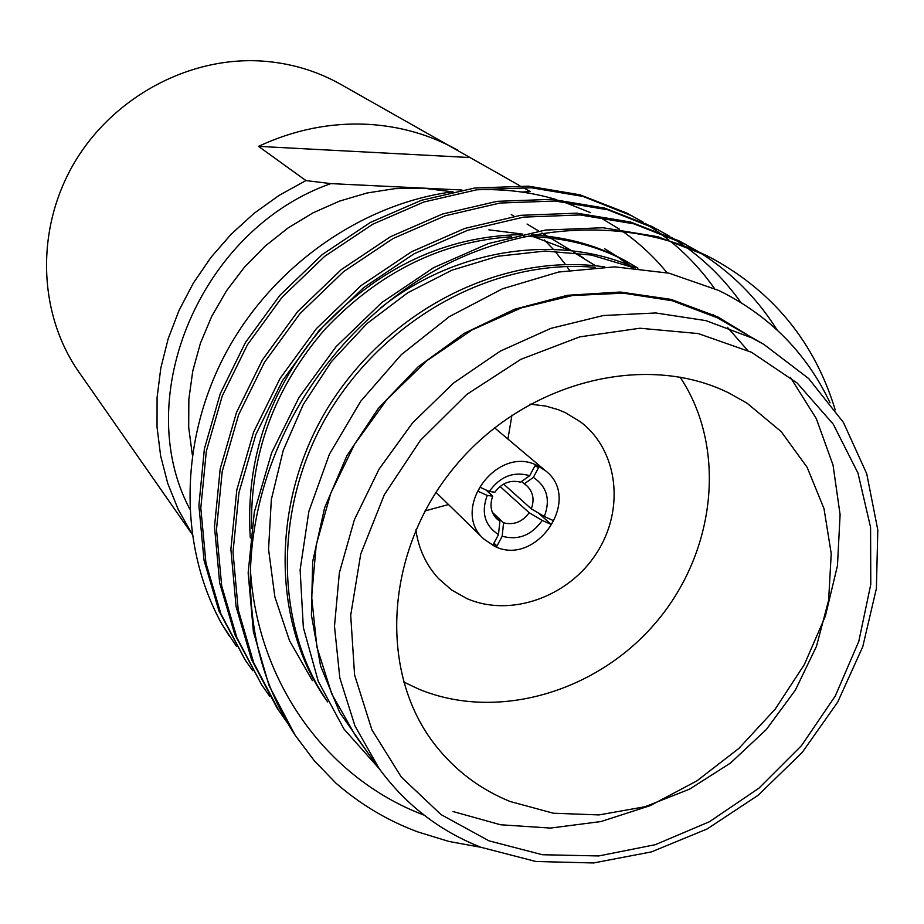 <?xml version="1.0" encoding="UTF-8"?>
<svg xmlns="http://www.w3.org/2000/svg" width="924" height="924" viewBox="0 0 924 924"><rect width="100%" height="100%" fill="white"/><g stroke="black" fill="none" stroke-linecap="round" stroke-linejoin="round"><path stroke-width="1.39" d="M521.54 481.496L524.243 483.853L533.379 477.385C546.985 486.602 550.635 499.641 544.328 516.504L531.277 508.835C534.638 499.665 533.148 491.961 526.796 485.724L524.243 483.853M531.277 508.835L503.603 484.061M500.046 486.463L529.198 512.739L542.249 520.42C531.658 535.296 518.295 540.575 502.159 536.243L503.58 522.834C513.802 525.317 522.337 521.956 529.198 512.739M503.58 522.834L492.365 512.312M537.352 465.592C497.112 444.248 449.769 509.32 483.806 539.004L494.559 546.292C536.278 567.417 582.674 499.145 545.634 470.859L537.352 465.592M489.316 491.476C500.057 476.426 513.513 471.171 529.706 475.687L520.582 482.178C510.337 479.614 501.744 482.975 494.825 492.249L489.316 491.476L480.064 487.26L477.974 491.222L487.225 495.426L492.746 496.176C489.489 505.082 490.829 512.624 496.777 518.826L499.907 521.182L498.475 534.592L493.301 544.351L496.985 546.003L502.159 536.243M494.236 515.846L499.907 521.182M492.746 496.176L485.978 489.951M542.249 520.42L551.305 524.532L553.384 520.616L544.328 516.504M498.475 534.592C484.742 525.537 480.988 512.485 487.225 495.426M533.379 477.385L538.588 467.567L534.927 465.858L529.706 475.687M493.982 543.081L496.985 546.003M538.461 513.063L551.305 524.532M236.636 646.557L221.933 624.208L229.498 636.347M221.933 624.208C178.956 546.789 178.99 442.319 224.902 354.828C271.102 267.198 360.891 203.73 452.991 191.753M476.264 189.801C504.227 188.739 531.011 192.019 556.641 199.653M562.959 201.628L590.655 212.716M601.039 218.006L619.507 229.221M622.106 231C639.165 242.966 654.134 256.872 667.001 272.73M245.264 660.117L218.907 610.833L204.031 560.314L198.903 505.428L204.377 448.833L220.27 393.682L245.449 342.492L279.868 295.31L322.326 254.504L370.432 222.418L421.344 200.312L474.647 188.022L528.516 186.163L580.029 194.814L626.553 212.97L643.52 222.349M252.702 670.709L245.264 660.106L220.859 613.732L205.948 563.074L200.808 508.038L206.318 451.282L222.257 395.969L247.517 344.629L282.051 297.297L324.636 256.364L372.869 224.162L423.943 201.986L477.385 189.651L531.404 187.768L583.044 196.442L632.478 216.101M261.758 684.95L234.812 634.545L219.658 582.917L214.495 526.796L220.189 468.861L236.521 412.381L262.37 359.933L297.678 311.55L341.175 269.681L390.436 236.729L442.55 214.01L497.043 201.34L552.102 199.33L604.677 208.096L652.136 226.576L669.865 236.394M269.565 696.072L261.746 684.95L236.856 637.595L221.668 585.828L216.493 529.533L222.222 471.436L238.611 414.784L264.553 362.173L299.965 313.64L343.601 271.633L393 238.577L445.264 215.777L499.93 203.049L555.128 201.016L607.853 209.794L658.281 229.81M287.295 722.741L276.853 707.703L251.513 659.47L236.094 606.687L230.885 549.249L236.81 489.939L253.626 432.051L280.18 378.274L316.401 328.632L361.007 285.643L411.48 251.79L464.83 228.424L520.593 215.327L576.876 213.167L630.584 222.037L679.001 240.852L697.539 251.143M279.071 711.041L253.661 662.681L238.207 609.748L232.998 552.148L238.946 492.642L255.833 434.58L282.478 380.63L318.815 330.827L363.559 287.699L414.183 253.73L467.706 230.272L523.631 217.128L580.064 214.946L633.91 223.827L685.365 244.213M645.102 223.308L656.19 230.538M657.773 231.647L668.872 239.986M670.466 241.268C687.248 254.943 701.905 270.663 714.425 288.427M671.517 237.399L683.148 245.045M684.811 246.223C706.571 261.758 725.236 280.503 740.829 302.425M699.272 252.217C731.08 272.049 757.022 297.967 777.119 329.983M295.287 735.481L269.092 685.7L253.395 631.716L248.152 572.903L254.319 512.127L271.644 452.772L298.937 397.597L336.128 346.627L381.901 302.471L433.645 267.66L488.311 243.59L545.391 230.064L602.956 227.731L657.83 236.706L707.241 255.879L713.836 259.355C774.462 293.116 814.922 343.289 835.204 409.852M424.162 815.176C326.311 778.262 257.542 682.339 250.462 570.501C253.823 458.766 315.627 349.468 412.323 284.315C505.59 222.003 625.606 213.444 710.879 257.808L713.836 259.367M746.996 334.592L717.729 316.851L671.043 299.388L620.293 292.03L567.452 295.287L514.668 309.217L464.148 333.391L418.052 366.886L378.378 408.339L346.789 455.982L324.613 507.784L312.693 561.526L311.388 614.968L320.57 665.915L339.662 712.381L367.717 752.644M830.075 402.841C806.502 352.991 769.484 315.558 719.011 290.563L669.022 273.181L614.749 266.863L558.593 272.037L502.46 288.808L449.341 316.62L401.27 354.689L360.707 401.259L329.429 454.181L308.87 511.399L300.115 569.865L303.338 627.477L318.226 681.231L343.936 729.013L379.475 768.999M294.964 734.984L314.414 760.879L335.92 783.125C360.372 804.434 387.676 820.708 417.833 831.923L449.018 841.475L481.092 847.32M763.882 344.398L717.255 317.752L672.233 300.739L623.365 293.174L572.418 295.53L521.332 307.877L472.106 329.903L426.738 360.799L387.029 399.422L354.597 444.213L330.7 493.393L316.227 544.975L311.631 596.904L316.932 647.193L331.774 693.959L355.394 735.527L379.106 768.491L354.955 725.906L339.824 677.927L334.488 626.264L339.351 572.857L354.377 519.762L379.083 469.103L412.566 422.915L453.511 383.067L500.265 351.143L550.923 328.355L603.453 315.511L655.797 312.97L705.959 320.628L752.09 337.999L763.882 344.398L808.685 378.551L843.416 422.418L866.724 473.723L877.8 529.949L876.391 588.496L862.75 646.754L837.652 702.182L802.251 752.402L758.119 795.287L707.149 828.955L651.501 851.882L593.566 862.958L535.885 861.491L481.081 847.32M510.129 801.501L553.326 813.212L598.995 814.922L645.056 806.733L689.535 789.154L730.514 763.039L766.296 729.544L795.356 690.113L816.458 646.407L828.62 600.265L831.23 553.672L824.012 508.662L807.126 467.301L781.138 431.554L747.077 403.211L729.486 393.301C645.518 351.12 524.913 381.658 454.862 466.608C384.303 551.154 377.893 673.353 436.024 746.061C455.925 771.043 480.63 789.523 510.129 801.501M403.476 681.877L418.791 689.142C497.366 721.736 597.851 691.972 656.814 621.425C716.031 551.085 727.153 447.586 680.029 377.05M415.858 529.902C418.618 548.914 426.183 565.142 438.542 578.586L451.651 590.009L466.839 598.544C510.441 617.682 568.422 597.066 596.5 553.291C625.005 509.771 618.422 450.669 580.63 421.968L565.407 412.693L558.269 409.678L545.761 406.063L529.983 404.111M425.052 510.903L448.498 504.55M507.911 439.062L511.954 415.107M461.908 190.009L422.707 188.092L394.894 188.646L366.99 193L339.535 201.109L313.028 212.843L288.011 227.997L264.945 246.292L244.294 267.394L226.438 290.887L211.735 316.32L200.439 343.197L192.77 371.009L188.843 399.226L188.692 427.292L192.308 454.712M519.854 185.736L340.286 84.107C316.216 70.651 290.032 62.959 261.723 61.042C188.612 56.329 112.324 97.528 73.793 163.698C35.251 229.891 38.184 313.941 78.956 372.141L192.065 534.13M192.042 533.945L178.309 509.678L167.775 483.506L160.626 455.821L157.034 427.05L157.08 397.632L160.811 368.041L168.18 338.75L179.094 310.268L193.393 283.033L210.857 257.53L231.196 234.165L254.088 213.328L279.129 195.368L305.925 180.573L330.804 183.61C201.051 229.129 130.434 396.743 189.709 508.939M457.669 150.138C430.469 134.927 400.704 126.322 368.399 124.347C330.827 122.384 294.202 129.718 258.524 146.362L305.925 180.573M521.875 192.053L530.214 191.568L522.718 187.353M452.448 191.822L422.707 188.092L330.804 183.61M569.357 270.154L566.874 266.493M565.453 264.483L554.885 251.132M553.291 249.307L544.259 239.905M595.576 265.754L573.839 252.437M570.05 250.496L533.206 236.602M522.695 234.095L488.865 229.833M453.072 811.549L500.519 824.762L550.427 828.077L600.97 821.551L650.346 805.601L696.869 780.896L738.946 748.359L775.178 709.147L804.33 664.599L825.351 616.227L837.456 565.673L840.101 514.68L833.032 465.061L816.319 418.664L790.355 377.281M295.611 735.966C264.091 687.987 249.053 632.836 250.462 570.501M327.65 701.928C270.016 622.279 270.755 496.13 331.092 402.633C393.381 306.156 505.174 252.368 604.827 266.932M380.549 307.946C456.398 247.655 558.974 233.333 635.365 267.891M250.3 537.93C245.264 459.378 269.346 389.154 322.545 327.269C379.51 267.255 445.391 236.382 520.2 234.65M531.288 234.869C567.867 236.891 600.542 246.269 629.302 263.017L637.953 268.133M630.873 263.941L637.629 268.099M606.156 249.642L616.654 256.283M618.156 257.311L628.597 265.026M630.087 266.216L631.773 267.59M327.373 701.385C273.007 622.857 273.839 500.75 331.092 409.043C390.136 314.495 497.077 258.512 595.114 267.359M713.374 314.714L716.631 317.44M727.454 327.339L747.655 350.381M312.404 680.653L289.512 640.679L274.878 596.962L268.561 549.295L271.333 499.538L283.241 450.369L303.372 404.319L331.45 361.596L366.863 323.666L407.807 292.735L451.882 270.212L497.874 256.248L545.195 251.051L591.337 255.059L633.922 267.764M251.536 528.436C250.115 453.846 274.59 387.468 324.948 329.291C378.644 272.453 440.806 241.614 511.434 236.752M523.954 236.417C564.587 236.925 600.762 246.396 632.466 264.841M604.643 248.764L618.237 257.068M619.75 258.073L630.26 265.708M631.762 266.874L632.744 267.671M469.773 157.53L258.524 146.362M751.535 352.287L698.221 333.564L639.928 328.228L579.706 336.89L520.859 359.332L466.689 394.49L420.304 440.471L384.326 494.698L360.73 554.088L350.704 615.269L354.573 674.866L371.852 729.717L401.305 777.049L441.094 814.621L488.981 840.84L542.411 854.735L598.74 855.947L655.289 844.698L709.482 821.702L758.951 788.16L801.512 745.61L835.296 695.98L858.777 641.429L870.778 584.361L870.581 527.338L857.957 473.03L833.205 424.104L797.239 383.09L751.535 352.287M483.806 539.004L435.989 492.342M545.634 470.859L494.548 427.8M379.106 768.491C405.44 804.457 439.108 830.595 480.11 846.938M583.321 257.761L574.578 252.518M571.471 250.658L550.23 237.93M547.262 236.151L541.938 232.963M538.761 231.058L527.038 224.024M514.125 216.285L511.249 214.564"/></g></svg>
